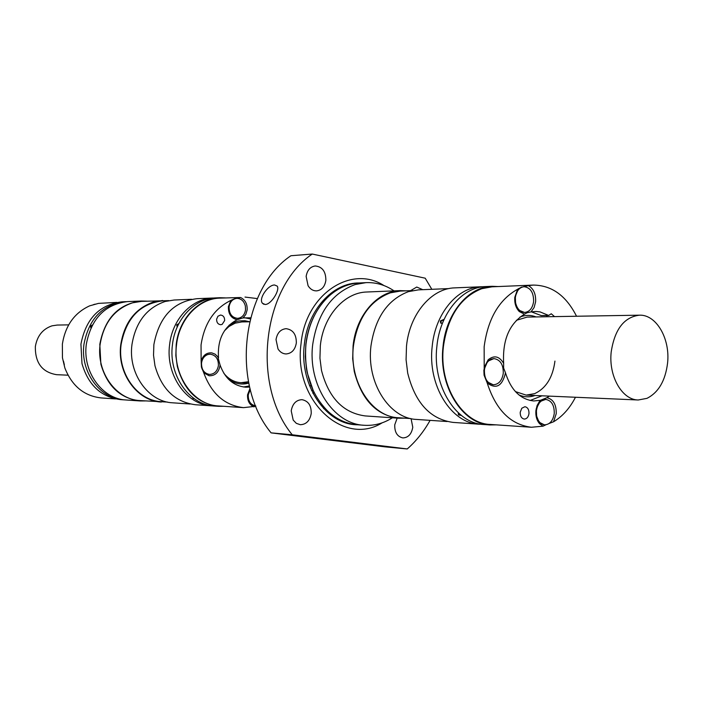<?xml version="1.0" encoding="UTF-8"?>
<svg xmlns="http://www.w3.org/2000/svg" width="703" height="703" viewBox="0 0 703 703"><rect width="100%" height="100%" fill="white"/><g stroke="black" fill="none" stroke-linecap="round" stroke-linejoin="round"><path stroke-width="1.05" d="M394.058 290.875C385.341 284.979 375.973 282.237 365.964 282.641L359.04 282.984C348.337 283.59 338.486 287.808 329.479 295.647C316.403 307.659 308.555 323.907 305.954 344.408C303.766 372.045 311.104 394.348 327.941 411.299C336.737 419.375 346.482 423.856 357.159 424.735L364.066 425.271C374.066 425.939 383.504 423.443 392.379 417.784M312.264 254.047L290.91 255.734C241.542 288.643 230.47 383.97 271.103 432.863L385.095 446.871L407.239 448.953L292.237 434.779C251.191 384.928 262.412 287.58 312.264 254.047L425.21 278.195L431.827 289.302M383.943 285.55C351.14 264.258 305.427 294.372 301.033 343.811C293.151 400.525 343.793 447.011 382.124 422.837M430.095 420.35C423.83 431.545 416.211 441.08 407.239 448.953M325.858 280.409C324.804 286.701 321.71 290.19 316.587 290.884C313.116 290.919 310.278 289.205 308.081 285.752L306.139 276.428C307.185 270.224 310.216 266.745 315.225 265.971C322.334 266.718 325.876 271.534 325.858 280.409M311.218 413.54C309.874 420.772 306.227 424.489 300.278 424.709L296.323 423.338L293.195 420.086L291.218 410.842C292.553 403.707 296.13 399.981 301.974 399.673C308.318 400.921 311.403 405.543 311.218 413.54M411.079 418.628L412.775 427.239C411.554 434.138 408.241 437.697 402.854 437.916C397.265 436.66 394.559 432.292 394.743 424.805L397.177 418.109M296.323 343.02C295.119 349.813 291.692 353.46 286.042 353.952C282.764 353.811 280.093 352.159 278.028 348.987L276.024 339.593C277.219 332.897 280.576 329.259 286.103 328.679C293.019 329.681 296.429 334.461 296.323 343.02M410.622 290.647L416.747 287.044L422.74 289.68M313.072 393.539L313.977 392.204M313.09 390.35L311.499 390.341M312.888 393.188L313.828 391.905M324.487 407.784L323.617 408.522M536.415 410.78L536.617 415.737C537.883 421.229 540.554 424.269 544.632 424.84C549.869 424.507 553.076 420.737 554.245 413.513C554.412 405.332 551.635 400.64 545.906 399.453C540.756 399.849 537.593 403.619 536.415 410.78M412.564 290.567L400.279 291.077L390.367 292.835C369.919 300.603 357.607 318.318 353.433 345.99C348.899 381.782 371.685 416.932 398.601 417.749L410.868 418.575M292.237 434.779L271.103 432.863M406.114 290.84L400.235 290.62C377.406 291.016 356.008 315.445 353.073 345.929L352.678 358.758L354.25 371.404C361.491 399.62 376.254 415.218 398.548 418.206L404.427 418.144M461.001 415.157L458.391 413.382M461.326 415.411L458.69 414.946L458.207 413.953L458.655 413.153M441.036 323.318L440.939 321.385L444.111 319.329M365.964 282.641L355.182 284.548C331.702 293.204 317.545 313.169 312.721 344.435C307.545 384.611 333.442 424.058 364.066 425.271M531.319 311.824L541.257 315.577L548.656 315.445L540.027 311.895L536.011 311.447L531.02 311.877L534.104 307.519L535.616 301.763C535.976 294.021 533.577 288.643 528.41 285.62L533.296 285.084C551.732 285.26 566.143 295.647 576.539 316.245M530.141 400.482L541.995 395.807M575.467 397.257C569.808 408.232 562.497 416.413 553.533 421.791L556.222 413.742C556.433 404.524 553.314 399.181 546.881 397.722L549.386 396.123M546.881 397.722L540.466 400.297L539.456 401.395L537.083 405.569L535.897 410.622C535.493 415.974 536.723 420.341 539.588 423.724L543.041 426.167L531.415 427.257C510.615 424.726 495.852 409.884 487.117 382.731L487.583 383.284C496.169 389.357 502.083 386.105 505.325 373.548L505.395 372.59C510.905 390.06 520.378 399.515 533.814 400.956L540.466 400.297M505.395 372.59L503.62 368.038L503.656 363.372C499.323 356.166 494.156 354.971 488.163 359.795L484.2 367.441L484.077 375.174L487.17 381.817L493.172 384.752M484.2 367.441L484.147 346.746C487.873 318.811 499.033 299.645 517.61 289.258L514.798 297.307C514.376 303.221 515.879 307.976 519.297 311.57L524.491 314.171C509.324 323.652 502.373 340.05 503.656 363.372M524.491 314.171L526.978 312.8L531.02 311.877M398.548 418.206L365.252 415.93C343.231 413.004 328.644 397.845 321.499 370.455L319.944 358.179L320.331 345.727C323.222 316.139 344.329 292.404 366.896 292L400.235 290.62M515.413 391.589L526.143 395.112L534.675 393.636C546.055 388.276 552.804 377.432 554.939 361.087M448.936 288.59L418.426 289.864L408.408 291.648C387.678 299.583 375.191 317.712 370.947 346.043C366.342 382.669 389.444 418.619 416.712 419.445L447.17 421.519M639.361 315.181C656.259 314.329 670.284 338.618 667.586 362.976C665.407 380.71 658.518 392.511 646.936 398.364L638.236 399.989C622.129 399.954 608.464 376.228 611.188 352.036C614.65 329.417 624.036 317.132 639.361 315.181L527.18 317.079L516.362 320.313M536.046 316.93C531.099 315.014 526.099 314.918 521.046 316.649L519.974 317.053M547.136 316.745L546.503 315.489M518.946 394.945C524.271 397.23 529.631 397.415 535.009 395.499M554.535 316.614L551.257 313.775L548.656 315.445M545.633 399.445L540.141 401.439L536.125 408.979M520.22 412.23L521.811 408.223L524.904 406.721C527.707 407.309 529.069 409.594 528.99 413.557C528.41 417.064 526.837 418.9 524.271 419.067C521.485 418.461 520.141 416.185 520.22 412.23M493.822 358.627L487.68 361.237L483.857 370.059L484.077 375.174L487.117 382.731M517.61 289.258L521.652 287.079L518.216 289.381L514.798 297.624C514.429 302.8 515.747 306.965 518.735 310.12L524.464 312.431M515.352 297.606L515.554 302.65C517.039 308.845 520.097 312.106 524.737 312.431C529.623 311.816 532.584 308.169 533.612 301.508C533.674 292.562 530.501 287.624 524.087 286.701C519.289 287.378 516.38 291.016 515.352 297.606M503.278 373.302C503.418 364.646 500.351 359.751 494.095 358.627L491.494 359.075C487.548 360.815 485.184 364.479 484.411 370.077C484.27 378.662 487.284 383.566 493.453 384.761C498.831 384.321 502.109 380.508 503.278 373.302M533.296 285.084L492.03 286.806L481.783 288.687C460.57 297.088 447.785 316.35 443.417 346.491C438.672 385.472 462.346 423.663 490.202 424.445L531.415 427.257M523.814 286.719L528.41 285.62M498.049 286.552L491.986 286.306C468.356 286.692 446.115 313.23 443.039 346.421C438.259 385.683 462.099 424.146 490.149 424.946L496.213 424.858M490.149 424.946L483.91 424.515C455.904 423.707 432.117 385.437 436.879 346.386C439.946 313.362 462.143 286.956 485.738 286.569L491.986 286.306M481.537 424.278L479.165 424.19C451.194 423.382 427.442 385.262 432.196 346.359C435.262 313.468 457.425 287.149 480.984 286.771L483.365 286.745M442.459 323.222L440.667 322.958L440.368 320.937L444.12 319.311M480.984 286.771L454.894 287.861C431.501 288.256 409.524 314.013 406.492 346.201L406.079 359.743L407.696 373.1C415.13 402.863 430.262 419.296 453.11 422.406L479.165 424.19M265.154 304.487C271.2 304.636 280.242 289.821 277.184 286.095L274.574 284.996C268.115 284.75 258.221 298.775 262.474 303.292L265.154 304.487M535.862 414.278L539.096 422.222L544.359 424.823M324.672 407.995L323.793 408.698M553.533 421.791L549.228 423.426M545.88 424.805L543.041 426.167M116.847 302.395L98.49 303.38L89.597 305.867C74.386 312.897 65.309 325.647 62.365 344.127L62.453 357.827L64.861 367.968C71.978 386.009 84.114 396 101.267 397.942L115.564 398.917M93.42 304.654L95.204 304.153M64.351 364.778L63.472 361.096M126.276 301.666L125.072 301.701C102.603 304.443 88.903 318.617 83.973 344.215C80.063 371.738 99.975 398.944 123.763 399.831L124.976 399.893M127.849 301.587L127.489 301.596C104.984 304.355 91.258 318.556 86.32 344.224C82.4 371.825 102.348 399.102 126.18 399.998L140.038 400.947C120.301 398.425 107.243 386.167 100.88 364.163L99.808 344.312C104.791 318.239 118.649 303.801 141.365 301.016L146.567 301.156M107.041 393.329L105.652 392.353M92.33 325.085L91.047 326.5L90.898 327.967L90.573 326.183L92.365 325.014M255.848 406.264L243.546 407.643L218.44 405.93C193.404 405.051 172.376 375.147 176.523 344.83C179.186 319.188 198.773 298.538 219.872 298.116L240.602 297.51C245.268 299.829 247.447 304.004 247.131 310.023L245.778 314.513L243.001 317.905L250.567 317.809M245.013 297.07L257.351 298.59M249.389 385.956L243.44 386.984M244.363 317.712L250.277 318.898M229.064 325.208L236.199 321.605L239.055 320.928L244.837 320.726L249.574 321.737M248.757 383.1C241.524 385.13 234.723 383.785 228.352 379.084M201.533 363.029C202.218 358.706 204.318 355.876 207.842 354.54L210.162 354.189C215.759 355.077 218.51 358.882 218.405 365.586C217.359 371.166 214.433 374.11 209.626 374.427C204.116 373.469 201.418 369.673 201.533 363.029M229.099 306.868C230.013 301.745 232.623 298.916 236.937 298.362C241.199 298.547 244.003 301.077 245.347 305.954L245.54 309.83C244.618 315.014 241.964 317.861 237.561 318.354C231.876 317.598 229.055 313.775 229.099 306.868M237.394 318.354L237.227 318.362C231.542 317.607 228.721 313.784 228.765 306.877C229.433 302.624 231.48 299.882 234.916 298.652L236.77 298.371M192.569 397.467L193.105 398.452L194.362 398.786M224.415 330.849L228.967 326.5L235.127 323.169L241.929 321.921L249.556 321.789M249.644 387.054L245.672 387.195C233.554 385.991 225.03 378.601 220.083 365.033C218.976 372.282 215.329 375.868 209.125 375.78L203.756 372.818C211.559 393.873 224.819 405.473 243.546 407.643M209.459 374.418L208.519 374.348C204.889 373.609 202.526 371.149 201.41 366.975L201.128 360.99C203.053 355.235 206.594 352.528 211.761 352.88L215.092 354.163L217.807 356.781L220.083 365.033M218.51 357.889C217.306 339.821 223.51 327.097 237.122 319.707C231.146 318.336 228.229 313.977 228.387 306.649L230.9 300.383L234.916 298.652L240.602 297.51M243.001 317.905L237.122 319.707M177.261 326.93L176.646 324.891L178.878 323.565L177.147 325.243L177.068 326.842M145.249 400.938L140.038 400.947M123.763 399.831L120.635 399.612C101.153 397.142 88.27 385.139 81.987 363.618L80.933 344.189C85.845 318.687 99.51 304.566 121.935 301.833L125.072 301.701M166.558 402.019L140.09 400.587C116.197 399.717 96.188 372.203 100.125 344.356C103.736 322.8 114.571 308.942 132.63 302.791L141.4 301.376L167.903 300.638M161.303 402.037C137.094 401.158 116.795 373.003 120.784 344.488C124.457 322.413 135.442 308.23 153.755 301.93L162.648 300.489M167.542 402.09L161.347 401.668C137.305 400.807 117.146 372.845 121.109 344.54C126.109 318.204 139.967 303.643 162.683 300.858L168.896 300.603M190.205 404.005L172.771 402.819C148.386 401.94 127.937 373.434 131.962 344.558C135.661 322.202 146.734 307.844 165.179 301.473L174.133 300.014L191.594 299.285M211.638 405.851L195.522 404.743C175.091 402.116 161.576 389.111 154.968 365.736L153.526 355.261L153.869 344.646C159.054 316.939 173.413 301.613 196.928 298.687L213.071 298.01C191.91 298.441 172.27 319.092 169.599 344.742C165.433 375.059 186.532 404.963 211.638 405.851L213.106 405.921M219.828 297.729L215.997 297.887C194.801 298.318 175.126 319.03 172.446 344.76C168.281 375.165 189.406 405.156 214.556 406.053L218.387 406.316C197.692 403.636 183.993 390.332 177.305 366.386L175.838 355.656L176.189 344.778C178.87 318.951 198.589 298.16 219.828 297.729L225.285 297.887M223.844 406.299L218.387 406.316M209.995 354.189L209.828 354.189C205.118 354.567 202.244 357.511 201.207 363.02L201.41 366.975L203.756 372.818M201.128 360.99L201.049 344.988C204.309 323.398 214.257 308.529 230.9 300.383M255.699 405.886C250.593 404.866 248.115 401.193 248.256 394.866L250.268 389.541M255.532 405.868L255.365 405.859C250.259 404.84 247.781 401.176 247.913 394.849L250.18 389.198M254.038 406.888C249.424 404.823 247.263 400.772 247.561 394.735L249.996 388.478M216.621 319.18C216.594 322.492 217.956 324.338 220.716 324.716L222.174 324.364L224.644 320.568C224.67 317.238 223.299 315.392 220.522 315.032L217.93 316.245L216.621 319.18M248.475 381.72L241.129 382.713C234.371 382.3 228.616 379.172 223.853 373.319M68.666 324.865L57.233 325.058L52.022 325.832C42.725 328.995 37.162 335.911 35.352 346.57C35.08 362.862 42.154 372.239 56.574 374.681L67.998 375.182M314.311 315.7C309.838 324.496 307.009 334.101 305.831 344.505L305.313 356.614L306.438 368.644L307.167 372.572L313.318 390.85M359.444 282.966C333.046 282.386 307.738 309.751 304.346 344.391C299.021 385.262 326.28 425.051 357.563 424.77M458.409 413.478L458.207 413.953M540.141 401.439L540.704 400.183M487.68 361.237L488.163 359.795M518.216 289.381L518.471 288.582M524.183 312.448L524.737 312.431M493.541 358.618L494.095 358.627M544.078 424.805L544.632 424.84M518.735 310.12L519.297 311.57M263.853 304.302L262.474 303.292M539.096 422.222L539.588 423.724M492.9 384.743L493.453 384.761M523.533 286.727L524.087 286.701M487.17 381.817L487.583 383.284M545.352 399.427L545.906 399.453M141.365 301.016L127.489 301.596M638.236 399.989L526.143 395.112M311.139 385.762L309.522 385.692M248.748 383.047L241.129 382.713"/></g></svg>
